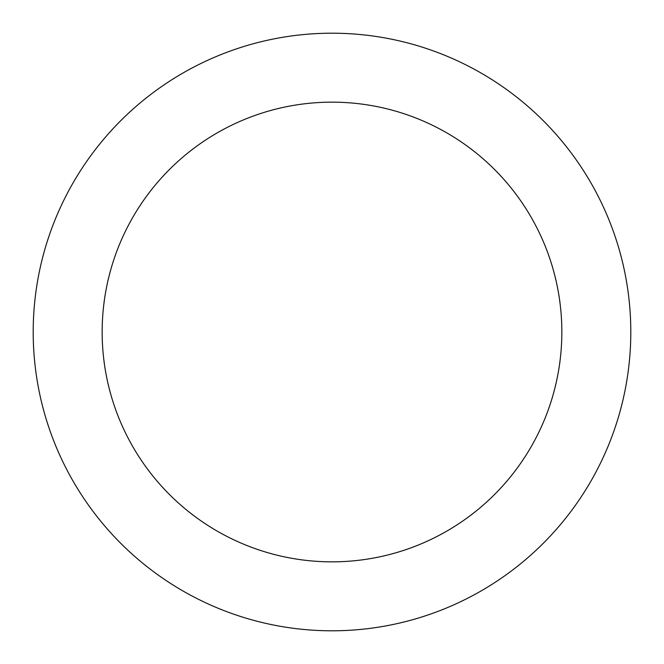 <?xml version="1.0" encoding="UTF-8"?>
<svg xmlns="http://www.w3.org/2000/svg" width="664" height="664" viewBox="0 0 664 664"><rect width="100%" height="100%" fill="white"/><g stroke="black" fill="none" stroke-linecap="round" stroke-linejoin="round"><path stroke-width="1" d="M561.844 332A229.844 229.844 0 0 0 332 102.156A229.844 229.844 0 0 0 102.156 332A229.844 229.844 0 0 0 332 561.844A229.844 229.844 0 0 0 561.844 332M630.8 332A298.8 298.8 0 0 0 332 33.2A298.8 298.8 0 0 0 33.2 332A298.8 298.8 0 0 0 332 630.8A298.8 298.8 0 0 0 630.8 332"/></g></svg>
